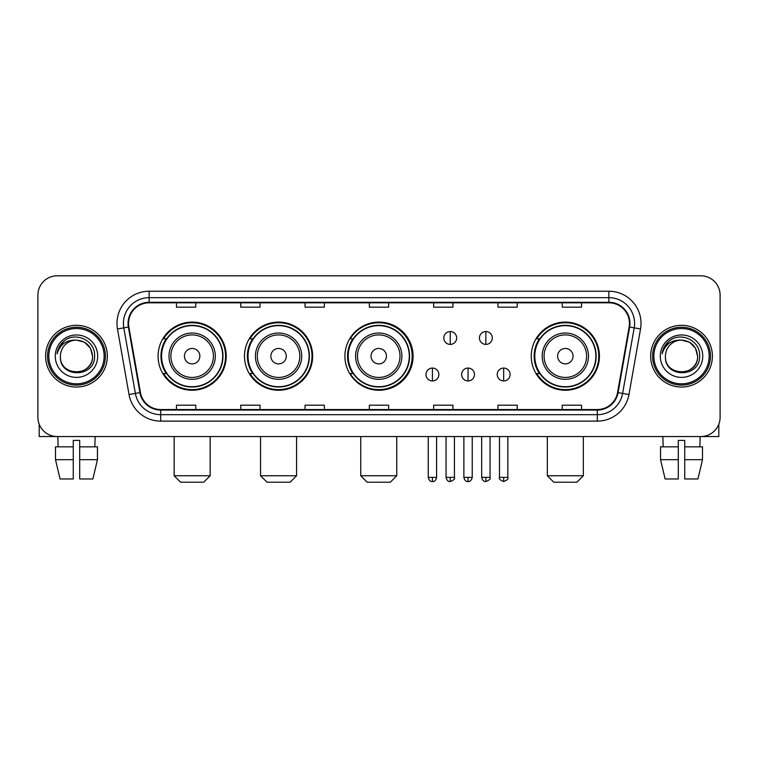 <?xml version="1.0" encoding="UTF-8"?>
<svg xmlns="http://www.w3.org/2000/svg" width="758" height="758" viewBox="0 0 758 758"><rect width="100%" height="100%" fill="white"/><g stroke="black" fill="none" stroke-linecap="round" stroke-linejoin="round"><path stroke-width="1.14" d="M531.254 356.175A34.082 34.082 0 0 0 565.335 390.256A34.082 34.082 0 0 0 599.417 356.175A34.082 34.082 0 0 0 565.335 322.093A34.082 34.082 0 0 0 531.254 356.175M344.918 356.175A34.082 34.082 0 0 0 379 390.256A34.082 34.082 0 0 0 413.082 356.175A34.082 34.082 0 0 0 379 322.093A34.082 34.082 0 0 0 344.918 356.175M244.493 356.175A34.082 34.082 0 0 0 278.565 390.256A34.082 34.082 0 0 0 312.647 356.175A34.082 34.082 0 0 0 278.565 322.093A34.082 34.082 0 0 0 244.493 356.175M158.071 356.175A34.082 34.082 0 0 0 192.153 390.256A34.082 34.082 0 0 0 226.225 356.175A34.082 34.082 0 0 0 192.153 322.093A34.082 34.082 0 0 0 158.071 356.175M166.248 373.533A31.182 31.182 0 0 1 166.248 338.817M252.66 373.533A31.182 31.182 0 0 1 252.66 338.817M352.84 373.533A31.182 31.182 0 0 1 352.84 338.817M539.431 373.533A31.182 31.182 0 0 1 539.431 338.817M37.9 295.089L37.9 417.26A19.291 19.291 0 0 0 57.191 436.551L700.809 436.551A19.291 19.291 0 0 0 720.1 417.26L720.1 295.089A19.291 19.291 0 0 0 700.809 275.798L57.191 275.798A19.291 19.291 0 0 0 37.9 295.089L37.9 417.26M45.613 356.175A30.86 30.86 0 0 0 76.482 387.035A30.86 30.86 0 0 0 107.342 356.175A30.86 30.86 0 0 0 76.482 325.315A30.86 30.86 0 0 0 45.613 356.175A30.86 30.86 0 0 0 76.482 387.035A30.86 30.86 0 0 0 107.342 356.175A30.86 30.86 0 0 0 76.482 325.315A30.86 30.86 0 0 0 45.613 356.175M650.658 356.175A30.86 30.86 0 0 0 681.518 387.035A30.86 30.86 0 0 0 712.387 356.175A30.86 30.86 0 0 0 681.518 325.315A30.86 30.86 0 0 0 650.658 356.175A30.86 30.86 0 0 0 681.518 387.035A30.86 30.86 0 0 0 712.387 356.175A30.86 30.86 0 0 0 681.518 325.315A30.86 30.86 0 0 0 650.658 356.175M128.557 323.382A20.58 20.58 0 0 1 149.137 302.812L608.864 302.812A20.58 20.58 0 0 1 629.131 326.954L617.562 392.54A20.58 20.58 0 0 1 597.304 409.538L160.696 409.538A20.58 20.58 0 0 1 140.438 392.54L128.869 326.954A20.58 20.58 0 0 1 128.557 323.382M128.045 323.382A21.091 21.091 0 0 0 128.367 327.049L139.927 392.625A21.091 21.091 0 0 0 160.696 410.059L597.304 410.059A21.091 21.091 0 0 0 618.073 392.625L629.633 327.049A21.091 21.091 0 0 0 608.864 302.29L149.137 302.29A21.091 21.091 0 0 0 128.045 323.382M117.471 328.963A32.149 32.149 0 0 1 149.137 291.233L608.864 291.233A32.149 32.149 0 0 1 640.529 328.963L628.96 394.548A32.149 32.149 0 0 1 597.304 421.116L160.696 421.116A32.149 32.149 0 0 1 129.04 394.548L117.471 328.963L123.81 327.844A25.715 25.715 0 0 1 149.137 297.667L608.864 297.667A25.715 25.715 0 0 1 634.19 327.844L622.631 393.43A25.715 25.715 0 0 1 597.304 414.683L160.696 414.683A25.715 25.715 0 0 1 135.369 393.43L123.81 327.844A25.715 25.715 0 0 1 123.412 323.382M700.809 275.798L57.191 275.798M57.191 436.551L700.809 436.551M720.1 417.26L720.1 295.089M618.073 392.625L622.631 393.43L634.19 327.844L640.529 328.963M369.354 302.812L369.354 307.161L388.646 307.161L388.646 302.812M305.057 302.812L305.057 307.161L324.348 307.161L324.348 302.812M240.76 302.812L240.76 307.161L260.051 307.161L260.051 302.812M176.462 302.812L176.462 307.161L195.754 307.161L195.754 302.812M433.652 302.812L433.652 307.161L452.943 307.161L452.943 302.812M497.949 302.812L497.949 307.161L517.24 307.161L517.24 302.812M562.246 302.812L562.246 307.161L581.538 307.161L581.538 302.812M388.646 409.538L388.646 405.189L369.354 405.189L369.354 409.538M324.348 409.538L324.348 405.189L305.057 405.189L305.057 409.538M260.051 409.538L260.051 405.189L240.76 405.189L240.76 409.538M195.754 409.538L195.754 405.189L176.462 405.189L176.462 409.538M452.943 409.538L452.943 405.189L433.652 405.189L433.652 409.538M517.24 409.538L517.24 405.189L497.949 405.189L497.949 409.538M581.538 409.538L581.538 405.189L562.246 405.189L562.246 409.538M39.189 424.186L39.189 436.551L113.776 436.551M55.505 446.832L55.505 459.689L60.072 478.98L55.505 459.689L55.505 446.832L73.261 446.832L73.261 440.407L79.694 440.407L79.694 446.832L97.45 446.832L97.45 459.689L92.883 478.98L97.45 459.689L79.694 459.689L79.694 446.832M95.129 436.551L94.845 446.832M73.261 446.832L73.261 478.98L60.072 478.98M55.505 459.689L73.261 459.689M92.883 478.98L79.694 478.98L79.694 459.689M57.835 436.551L58.11 446.832M104.13 356.175A27.648 27.648 0 0 0 76.482 328.527A27.648 27.648 0 0 0 48.834 356.175A27.648 27.648 0 0 0 76.482 383.823A27.648 27.648 0 0 0 104.13 356.175M105.409 356.175A28.937 28.937 0 0 0 76.482 327.238A28.937 28.937 0 0 0 47.546 356.175A28.937 28.937 0 0 0 76.482 385.111A28.937 28.937 0 0 0 105.409 356.175M92.552 356.175C91.595 346.406 86.241 341.053 76.482 340.096L84.517 342.256L90.401 348.14L92.552 356.175L90.401 348.14L84.517 342.256L76.482 340.096L84.517 342.256L90.401 348.14L92.552 356.175L90.401 348.14L84.517 342.256L76.482 340.096L84.517 342.256L90.401 348.14L92.552 356.175C93.537 376.916 59.418 376.916 60.403 356.175C58.972 378.488 95.337 377.986 94.579 356.175C95.773 340.863 75.715 331.132 64.155 340.996C60.119 344.359 57.76 348.642 57.068 353.834C60.1 344.265 66.571 339.679 76.482 340.096L84.517 342.256L90.401 348.14L92.552 356.175C93.537 376.916 59.418 376.916 60.403 356.175C59.418 376.916 93.537 376.916 92.552 356.175C93.537 376.916 59.418 376.916 60.403 356.175C59.418 376.916 93.537 376.916 92.552 356.175C93.537 376.916 59.418 376.916 60.403 356.175C59.418 376.916 93.537 376.916 92.552 356.175C93.537 376.916 59.418 376.916 60.403 356.175C59.418 376.916 93.537 376.916 92.552 356.175C93.537 376.916 59.418 376.916 60.403 356.175C59.418 376.916 93.537 376.916 92.552 356.175C93.537 376.916 59.418 376.916 60.403 356.175C59.418 376.916 93.537 376.916 92.552 356.175C93.537 376.916 59.418 376.916 60.403 356.175A16.079 16.079 0 0 1 76.482 340.096L84.517 342.256L90.401 348.14L92.552 356.175C93.196 368.653 77.155 376.944 67.367 369.411M55.258 356.175A21.215 21.215 0 0 0 76.482 377.389A21.215 21.215 0 0 0 97.697 356.175A21.215 21.215 0 0 0 76.482 334.96A21.215 21.215 0 0 0 55.258 356.175M64.146 340.996L59.408 346.633M59.115 347.183L59.541 346.406L59.115 347.183M203.722 482.202L180.575 482.202L174.151 475.768L210.156 475.768L203.722 482.202M199.866 356.175A7.713 7.713 0 0 0 192.153 348.462A7.713 7.713 0 0 0 184.431 356.175A7.713 7.713 0 0 0 192.153 363.887A7.713 7.713 0 0 0 199.866 356.175M215.3 356.175A23.147 23.147 0 0 0 192.153 333.027A23.147 23.147 0 0 0 169.006 356.175A23.147 23.147 0 0 0 192.153 379.322A23.147 23.147 0 0 0 215.3 356.175A23.147 23.147 0 0 1 192.153 379.322A23.147 23.147 0 0 1 169.006 356.175M222.691 356.175A30.538 30.538 0 0 0 192.153 325.637A30.538 30.538 0 0 0 161.606 356.175A30.538 30.538 0 0 0 192.153 386.713A30.538 30.538 0 0 0 222.691 356.175M225.581 356.175A33.437 33.437 0 0 1 163.576 373.533L166.675 373.533A30.832 30.832 0 0 0 212.543 379.294A30.832 30.832 0 0 0 212.543 333.056A30.832 30.832 0 0 0 166.675 338.817L163.576 338.817A33.437 33.437 0 0 1 225.581 356.175M290.143 482.202L266.996 482.202L260.562 475.768L296.567 475.768L290.143 482.202M286.287 356.175A7.713 7.713 0 0 0 278.565 348.462A7.713 7.713 0 0 0 270.852 356.175A7.713 7.713 0 0 0 278.565 363.887A7.713 7.713 0 0 0 286.287 356.175M301.712 356.175A23.147 23.147 0 0 0 278.565 333.027A23.147 23.147 0 0 0 255.418 356.175A23.147 23.147 0 0 0 278.565 379.322A23.147 23.147 0 0 0 301.712 356.175A23.147 23.147 0 0 1 278.565 379.322A23.147 23.147 0 0 1 255.418 356.175M309.112 356.175A30.538 30.538 0 0 0 278.565 325.637A30.538 30.538 0 0 0 248.027 356.175A30.538 30.538 0 0 0 278.565 386.713A30.538 30.538 0 0 0 309.112 356.175M312.002 356.175A33.437 33.437 0 0 1 249.988 373.533L253.087 373.533A30.832 30.832 0 0 0 298.965 379.294A30.832 30.832 0 0 0 298.965 333.056A30.832 30.832 0 0 0 253.087 338.817L249.988 338.817A33.437 33.437 0 0 1 312.002 356.175M390.313 482.202L367.166 482.202L360.742 475.768L396.747 475.768L390.313 482.202M386.457 356.175A7.713 7.713 0 0 0 378.744 348.462A7.713 7.713 0 0 0 371.032 356.175A7.713 7.713 0 0 0 378.744 363.887A7.713 7.713 0 0 0 386.457 356.175M401.892 356.175A23.147 23.147 0 0 0 378.744 333.027A23.147 23.147 0 0 0 355.597 356.175A23.147 23.147 0 0 0 378.744 379.322A23.147 23.147 0 0 0 401.892 356.175A23.147 23.147 0 0 1 378.744 379.322A23.147 23.147 0 0 1 355.597 356.175M409.282 356.175A30.538 30.538 0 0 0 378.744 325.637A30.538 30.538 0 0 0 348.197 356.175A30.538 30.538 0 0 0 378.744 386.713A30.538 30.538 0 0 0 409.282 356.175M412.181 356.175A33.437 33.437 0 0 1 350.168 373.533L353.266 373.533A30.832 30.832 0 0 0 399.144 379.294A30.832 30.832 0 0 0 399.144 333.056A30.832 30.832 0 0 0 353.266 338.817L350.168 338.817A33.437 33.437 0 0 1 412.181 356.175M576.904 482.202L553.757 482.202L547.333 475.768L583.338 475.768L576.904 482.202M573.048 356.175A7.713 7.713 0 0 0 565.335 348.462A7.713 7.713 0 0 0 557.623 356.175A7.713 7.713 0 0 0 565.335 363.887A7.713 7.713 0 0 0 573.048 356.175M588.483 356.175A23.147 23.147 0 0 0 565.335 333.027A23.147 23.147 0 0 0 542.188 356.175A23.147 23.147 0 0 0 565.335 379.322A23.147 23.147 0 0 0 588.483 356.175A23.147 23.147 0 0 1 565.335 379.322A23.147 23.147 0 0 1 542.188 356.175M595.873 356.175A30.538 30.538 0 0 0 565.335 325.637A30.538 30.538 0 0 0 534.797 356.175A30.538 30.538 0 0 0 565.335 386.713A30.538 30.538 0 0 0 595.873 356.175M598.773 356.175A33.437 33.437 0 0 1 536.759 373.533L539.857 373.533A30.832 30.832 0 0 0 585.735 379.294A30.832 30.832 0 0 0 585.735 333.056A30.832 30.832 0 0 0 539.857 338.817L536.759 338.817A33.437 33.437 0 0 1 598.773 356.175M450.243 331.549A6.434 6.434 0 0 0 443.809 337.973A6.434 6.434 0 0 0 450.243 344.407A6.434 6.434 0 0 0 456.676 337.973A6.434 6.434 0 0 0 450.243 331.549L450.243 344.407A6.434 6.434 0 0 0 456.676 337.973A6.434 6.434 0 0 0 450.243 331.549M485.859 331.549A6.434 6.434 0 0 0 479.435 337.973A6.434 6.434 0 0 0 485.859 344.407A6.434 6.434 0 0 0 492.293 337.973A6.434 6.434 0 0 0 485.859 331.549L485.859 344.407A6.434 6.434 0 0 0 492.293 337.973A6.434 6.434 0 0 0 485.859 331.549M432.43 368.066A6.434 6.434 0 0 0 426.005 374.499A6.434 6.434 0 0 0 432.43 380.933A6.434 6.434 0 0 0 438.863 374.499A6.434 6.434 0 0 0 432.43 368.066L432.43 380.933A6.434 6.434 0 0 0 438.863 374.499A6.434 6.434 0 0 0 432.43 368.066M468.056 368.066A6.434 6.434 0 0 0 461.622 374.499A6.434 6.434 0 0 0 468.056 380.933A6.434 6.434 0 0 0 474.48 374.499A6.434 6.434 0 0 0 468.056 368.066L468.056 380.933A6.434 6.434 0 0 0 474.48 374.499A6.434 6.434 0 0 0 468.056 368.066M503.672 368.066A6.434 6.434 0 0 0 497.248 374.499A6.434 6.434 0 0 0 503.672 380.933A6.434 6.434 0 0 0 510.106 374.499A6.434 6.434 0 0 0 503.672 368.066L503.672 380.933A6.434 6.434 0 0 0 510.106 374.499A6.434 6.434 0 0 0 503.672 368.066M718.811 424.186L718.811 436.551L644.224 436.551M678.306 446.832L678.306 459.689L660.55 459.689L665.117 478.98L660.55 459.689L660.55 446.832L678.306 446.832L678.306 440.407L684.739 440.407L684.739 446.832L702.495 446.832L702.495 459.689L697.928 478.98L702.495 459.689L684.739 459.689L684.739 446.832M700.165 436.551L699.89 446.832M678.306 459.689L678.306 478.98L665.117 478.98M697.928 478.98L684.739 478.98L684.739 459.689M662.871 436.551L663.155 446.832M709.166 356.175A27.648 27.648 0 0 0 681.518 328.527A27.648 27.648 0 0 0 653.87 356.175A27.648 27.648 0 0 0 681.518 383.823A27.648 27.648 0 0 0 709.166 356.175M710.454 356.175A28.937 28.937 0 0 0 681.518 327.238A28.937 28.937 0 0 0 652.591 356.175A28.937 28.937 0 0 0 681.518 385.111A28.937 28.937 0 0 0 710.454 356.175M665.448 356.175A16.079 16.079 0 0 1 681.518 340.096L689.562 342.256L695.446 348.14L697.597 356.175L695.446 348.14L689.562 342.256L681.518 340.096L689.562 342.256L695.446 348.14L697.597 356.175L695.446 348.14L689.562 342.256L681.518 340.096L689.562 342.256L695.446 348.14L697.597 356.175L695.446 348.14L689.562 342.256L681.518 340.096L689.562 342.256L695.446 348.14L697.597 356.175C698.582 376.916 664.463 376.916 665.448 356.175C664.017 378.488 700.383 377.986 699.625 356.175C700.818 340.863 680.76 331.132 669.2 340.996C665.164 344.359 662.805 348.642 662.104 353.834C665.136 344.265 671.607 339.679 681.518 340.096L689.562 342.256L695.446 348.14L697.597 356.175C698.582 376.916 664.463 376.916 665.448 356.175C664.463 376.916 698.582 376.916 697.597 356.175C698.582 376.916 664.463 376.916 665.448 356.175C664.463 376.916 698.582 376.916 697.597 356.175C698.582 376.916 664.463 376.916 665.448 356.175C664.463 376.916 698.582 376.916 697.597 356.175C698.582 376.916 664.463 376.916 665.448 356.175C664.463 376.916 698.582 376.916 697.597 356.175C698.582 376.916 664.463 376.916 665.448 356.175C664.463 376.916 698.582 376.916 697.597 356.175C698.241 368.653 682.191 376.944 672.403 369.411M681.518 340.096C691.287 341.053 696.64 346.406 697.597 356.175M660.303 356.175A21.215 21.215 0 0 0 681.518 377.389A21.215 21.215 0 0 0 702.742 356.175A21.215 21.215 0 0 0 681.518 334.96A21.215 21.215 0 0 0 660.303 356.175M669.191 340.996L664.453 346.633M664.16 347.183L664.586 346.406L664.16 347.183M608.864 291.233L608.864 302.29M123.81 327.844L128.367 327.049M160.696 421.116L160.696 410.059M597.304 410.059L597.304 421.116M129.04 394.548L139.927 392.625M629.633 327.049L634.19 327.844M149.137 291.233L149.137 302.29M622.631 393.43L628.96 394.548M213.415 356.175A21.262 21.262 0 0 0 192.153 334.913A21.262 21.262 0 0 0 170.891 356.175A21.262 21.262 0 0 0 192.153 377.437A21.262 21.262 0 0 0 213.415 356.175M299.827 356.175A21.262 21.262 0 0 0 278.565 334.913A21.262 21.262 0 0 0 257.303 356.175A21.262 21.262 0 0 0 278.565 377.437A21.262 21.262 0 0 0 299.827 356.175M400.006 356.175A21.262 21.262 0 0 0 378.744 334.913A21.262 21.262 0 0 0 357.482 356.175A21.262 21.262 0 0 0 378.744 377.437A21.262 21.262 0 0 0 400.006 356.175M586.597 356.175A21.262 21.262 0 0 0 565.335 334.913A21.262 21.262 0 0 0 544.073 356.175A21.262 21.262 0 0 0 565.335 377.437A21.262 21.262 0 0 0 586.597 356.175M450.243 477.379L446.064 477.379C446.794 480.354 448.186 481.747 450.243 481.557L450.243 477.379L454.421 477.379L454.421 436.551M485.859 477.379L481.681 477.379C482.41 480.354 483.803 481.747 485.859 481.557L485.859 477.379L490.047 477.379L490.047 436.551M432.43 477.379L428.251 477.379C428.981 480.354 430.373 481.747 432.43 481.557L432.43 477.379L436.608 477.379L436.608 436.551M468.056 477.379L463.877 477.379C464.607 480.354 465.999 481.747 468.056 481.557L468.056 477.379L472.234 477.379L472.234 436.551M503.672 477.379L499.494 477.379C498.65 478.715 500.043 480.108 503.672 481.557L503.672 477.379L507.851 477.379L507.851 436.551M210.156 436.551L210.156 475.768M174.151 436.551L174.151 475.768M296.567 436.551L296.567 475.768M260.562 436.551L260.562 475.768M396.747 436.551L396.747 475.768M360.742 436.551L360.742 475.768M583.338 436.551L583.338 475.768M547.333 436.551L547.333 475.768M446.064 477.379L446.064 436.551M454.421 477.379C455.274 478.715 453.881 480.108 450.243 481.557M481.681 477.379L481.681 436.551M490.047 477.379C490.89 478.715 489.497 480.108 485.859 481.557M428.251 477.379L428.251 436.551M436.608 477.379C435.878 480.354 434.486 481.747 432.43 481.557M463.877 477.379L463.877 436.551M472.234 477.379C471.504 480.354 470.112 481.747 468.056 481.557M499.494 477.379L499.494 436.551M507.851 477.379C508.703 478.715 507.31 480.108 503.672 481.557"/></g></svg>
